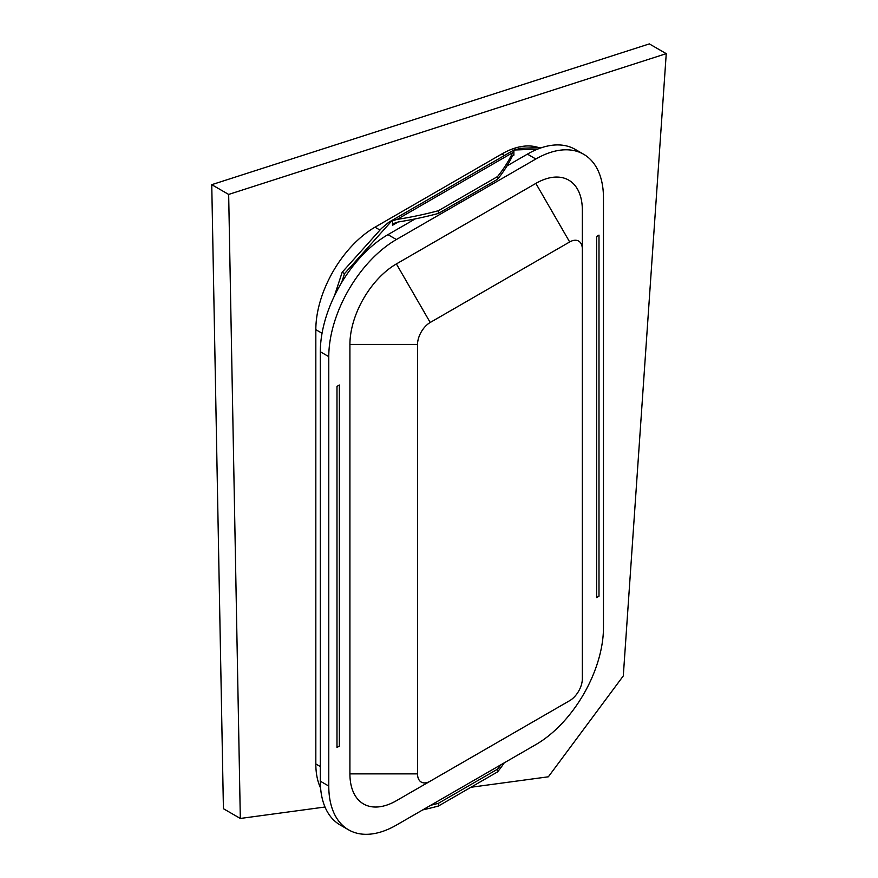<?xml version="1.0" encoding="UTF-8"?>
<svg xmlns="http://www.w3.org/2000/svg" width="878" height="878" viewBox="0 0 878 878"><rect width="100%" height="100%" fill="white"/><g stroke="black" fill="none" stroke-linecap="round" stroke-linejoin="round"><path stroke-width="1.32" d="M538.686 147.614A83.673 48.312 120 0 0 501.777 154.001L374.994 227.193A83.673 48.312 120 0 0 315.828 329.667L315.828 763.97A83.673 48.312 120 0 0 320.613 788.104M341.575 282.672L344.538 273.618L391.698 220.993L397.065 219.423A257.77 148.821 -0 0 0 438.407 210.698L438.407 213.431A257.77 148.821 180 0 1 398.228 221.969L394.156 223.319L392.488 225.284L392.488 220.543M513.871 150.456L513.871 155.208L512.357 156.086A257.77 148.821 180 0 1 497.574 179.277L497.574 176.544A257.77 148.821 -0 0 0 512.675 152.673L514.662 150.006L537.665 149.106M514.662 150.006L520.204 148.327L542.22 147.471M334.419 295.908L342.168 272.257L381.425 228.456L388.767 222.277L391.698 220.993M342.168 272.257L344.538 273.618M512.357 156.086L513.871 155.208L513.421 154.451M497.574 179.277L438.407 213.431M430.725 805.291A257.77 148.821 -0 0 0 438.407 803.304L497.574 769.15A257.77 148.821 -0 0 0 500.998 764.716M339.347 385.014L339.347 746.113L336.987 747.485L336.987 386.375L339.347 385.014M438.407 803.304L438.407 806.037A257.77 148.821 180 0 1 422.735 809.9M504.246 762.839A257.77 148.821 180 0 1 497.574 771.883L497.574 769.15M497.574 771.883L438.407 806.037M438.407 210.698L497.574 176.544M596.634 597.578L598.994 596.206L598.994 235.106L596.634 236.467L596.634 597.578M536.074 720.07A65.74 37.952 -60 0 1 535.854 720.19L396.395 800.703A65.74 37.952 -60 0 1 349.916 773.869L349.916 344.439A65.74 37.952 -60 0 1 396.395 263.927L535.854 183.403A65.74 37.952 -60 0 1 582.344 210.248L582.344 678.705A17.933 10.349 -60 0 1 569.668 700.666L430.209 781.19A17.933 10.349 -60 0 1 417.533 773.869L417.533 344.439A17.933 10.349 -60 0 1 430.209 322.478L569.668 241.966A17.933 10.349 -60 0 1 582.344 249.286M582.344 210.248L582.344 639.667M535.854 720.19L569.668 700.666L535.854 720.19M396.395 800.703L430.209 781.19L396.395 800.703M583.672 154.276A95.625 55.204 120 0 0 535.854 159.006L396.395 239.529A95.625 55.204 120 0 0 328.778 356.644L328.778 786.062A95.625 55.204 120 0 0 348.588 829.842A95.625 55.204 120 0 0 396.395 825.1L535.854 744.588A95.625 55.204 120 0 0 603.471 627.474L603.471 198.044A95.625 55.204 120 0 0 583.672 154.276L575.222 149.392A95.625 55.204 120 0 0 527.404 154.133L507.023 165.898M415.228 218.896L387.944 234.645A95.625 55.204 120 0 0 320.327 351.76L320.327 781.19A95.625 55.204 120 0 0 340.137 824.958L348.588 829.842M211.752 184.676L228.664 194.433L666.248 53.657L649.336 43.9L211.752 184.676L223.418 808.704L240.32 818.461L228.664 194.433M666.248 53.657L623.292 675.917L548.355 776.8L470.915 787.27M325.003 807.014L240.32 818.461M315.828 763.97L320.327 766.571M315.828 329.667L322.05 333.256M374.994 227.193L379.976 230.069M501.777 154.001L504.4 155.516M392.488 225.284L398.228 221.969M397.065 219.423L512.675 152.673M569.668 241.966L535.854 183.403M430.209 322.478L396.395 263.927M417.533 344.439L349.916 344.439M417.533 773.869L349.916 773.869M535.854 159.006L527.404 154.133M396.395 239.529L387.944 234.645M328.778 356.644L320.327 351.76M328.778 786.062L320.327 781.19M388.767 222.277L515.243 149.26"/></g></svg>

